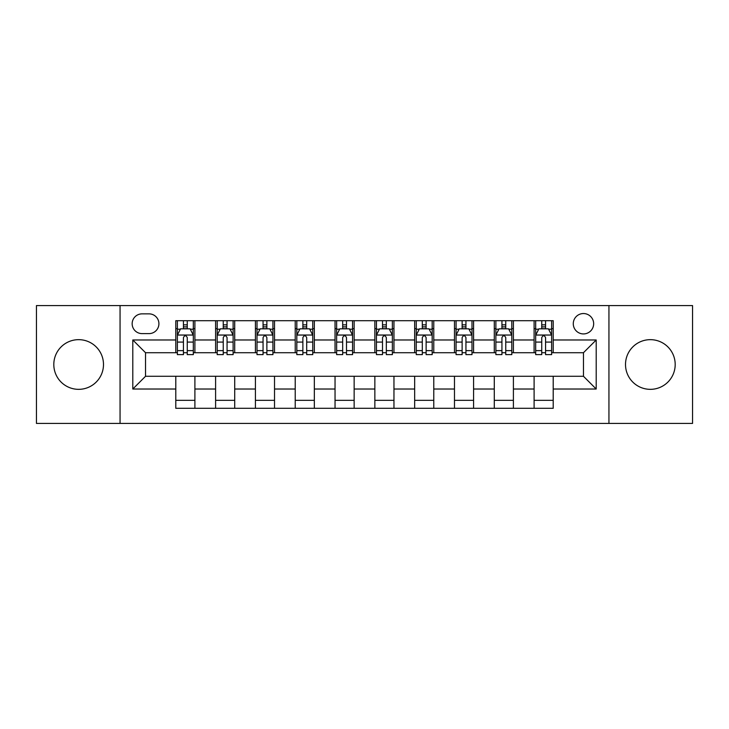<?xml version="1.0" encoding="UTF-8"?>
<svg xmlns="http://www.w3.org/2000/svg" width="729" height="729" viewBox="0 0 729 729"><rect width="100%" height="100%" fill="white"/><g stroke="black" fill="none" stroke-linecap="round" stroke-linejoin="round"><path stroke-width="1.09" d="M650.35 339.659A24.841 24.841 0 0 0 625.509 364.5A24.841 24.841 0 0 0 650.35 389.341A24.841 24.841 0 0 0 675.191 364.5A24.841 24.841 0 0 0 650.35 339.659M78.65 339.659A24.841 24.841 0 0 0 53.809 364.5A24.841 24.841 0 0 0 78.65 389.341A24.841 24.841 0 0 0 103.491 364.5A24.841 24.841 0 0 0 78.65 339.659M583.464 313.543A10.188 10.188 0 0 0 573.276 323.731A10.188 10.188 0 0 0 583.464 333.928A10.188 10.188 0 0 0 593.661 323.731A10.188 10.188 0 0 0 583.464 313.543M608.943 423.421L692.55 423.421L692.55 305.579L608.943 305.579L608.943 423.421L120.057 423.421L120.057 305.579L36.45 305.579L36.45 423.421L120.057 423.421M142.027 333.609L149.035 333.609A9.869 9.869 0 0 0 158.913 323.731A9.869 9.869 0 0 0 149.035 313.862L142.027 313.862A9.869 9.869 0 0 0 132.159 323.731A9.869 9.869 0 0 0 142.027 333.609M608.943 305.579L120.057 305.579M175.789 389.022L132.796 389.022L132.796 339.978L175.789 339.978L175.789 352.718L145.536 352.718L145.536 376.282L175.789 376.282L175.789 408.295L553.211 408.295L553.211 376.282L583.464 376.282L583.464 352.718L553.211 352.718L553.211 339.978L596.204 339.978L596.204 389.022L553.211 389.022M553.211 339.978L553.211 320.705L175.789 320.705L175.789 339.978M534.102 320.705L534.102 352.718L535.687 352.718M541.738 352.718L545.565 352.718M551.616 352.718L553.211 352.718M534.102 352.718L511.804 352.718M494.289 320.705L494.289 352.718L495.875 352.718M501.935 352.718L505.753 352.718M494.289 352.718L471.991 352.718M454.477 320.705L454.477 352.718L456.072 352.718M462.122 352.718L465.94 352.718M454.477 352.718L432.179 352.718M414.664 320.705L414.664 352.718L416.259 352.718M422.31 352.718L426.128 352.718M414.664 352.718L392.366 352.718M374.852 320.705L374.852 352.718L376.446 352.718M382.497 352.718L386.315 352.718M374.852 352.718L352.554 352.718M335.039 320.705L335.039 352.718L336.634 352.718M342.685 352.718L346.503 352.718M335.039 352.718L312.741 352.718M295.227 320.705L295.227 352.718L296.821 352.718M302.872 352.718L306.69 352.718M295.227 352.718L272.928 352.718M255.414 320.705L255.414 352.718L257.009 352.718M263.06 352.718L266.878 352.718M255.414 352.718L233.125 352.718M215.602 320.705L215.602 352.718L217.196 352.718M223.247 352.718L227.065 352.718M215.602 352.718L193.313 352.718M175.789 352.718L177.384 352.718M183.435 352.718L187.262 352.718M175.789 376.282L194.898 376.282L194.898 408.295M553.211 376.282L194.898 376.282M194.898 320.705L194.898 352.718M175.789 328.67L177.384 328.67M183.435 328.67L187.262 328.67M193.313 328.67L194.898 328.67M175.789 400.33L194.898 400.33M215.602 376.282L215.602 408.295M234.711 320.705L234.711 352.718M215.602 328.67L217.196 328.67M223.247 328.67L227.065 328.67M233.125 328.67L234.711 328.67M234.711 376.282L234.711 408.295M215.602 400.33L234.711 400.33M255.414 376.282L255.414 408.295M274.523 376.282L274.523 408.295M255.414 400.33L274.523 400.33M274.523 320.705L274.523 352.718M255.414 328.67L257.009 328.67M263.06 328.67L266.878 328.67M272.928 328.67L274.523 328.67M295.227 376.282L295.227 408.295M314.336 376.282L314.336 408.295M295.227 400.33L314.336 400.33M314.336 320.705L314.336 352.718M295.227 328.67L296.821 328.67M302.872 328.67L306.69 328.67M312.741 328.67L314.336 328.67M335.039 376.282L335.039 408.295M354.148 376.282L354.148 408.295M335.039 400.33L354.148 400.33M354.148 320.705L354.148 352.718M335.039 328.67L336.634 328.67M342.685 328.67L346.503 328.67M352.554 328.67L354.148 328.67M374.852 376.282L374.852 408.295M393.961 376.282L393.961 408.295M374.852 400.33L393.961 400.33M393.961 320.705L393.961 352.718M374.852 328.67L376.446 328.67M382.497 328.67L386.315 328.67M392.366 328.67L393.961 328.67M414.664 376.282L414.664 408.295M433.773 376.282L433.773 408.295M414.664 400.33L433.773 400.33M433.773 320.705L433.773 352.718M414.664 328.67L416.259 328.67M422.31 328.67L426.128 328.67M432.179 328.67L433.773 328.67M454.477 376.282L454.477 408.295M473.586 376.282L473.586 408.295M454.477 400.33L473.586 400.33M473.586 320.705L473.586 352.718M454.477 328.67L456.072 328.67M462.122 328.67L465.94 328.67M471.991 328.67L473.586 328.67M494.289 376.282L494.289 408.295M513.398 376.282L513.398 408.295M494.289 400.33L513.398 400.33M513.398 320.705L513.398 352.718M494.289 328.67L495.875 328.67M501.935 328.67L505.753 328.67M511.804 328.67L513.398 328.67M534.102 376.282L534.102 408.295M534.102 400.33L553.211 400.33M534.102 328.67L535.687 328.67M541.738 328.67L545.565 328.67M551.616 328.67L553.211 328.67M145.536 352.718L132.796 339.978M145.536 376.282L132.796 389.022M596.204 339.978L583.464 352.718M596.204 389.022L583.464 376.282M187.262 324.852L183.435 324.852M193.313 350.631L187.262 350.631L187.262 354.631L193.313 354.631L193.313 335.194L190.123 328.825L180.573 328.825L177.384 335.194L177.384 354.631L183.435 354.631L183.435 350.631L177.384 350.631M177.384 335.194L177.384 320.705M193.313 335.194L193.313 320.705M183.435 328.825L183.435 320.705M187.262 320.705L187.262 328.825M187.262 350.631L187.262 337.591C185.986 335.13 184.71 335.13 183.435 337.591L183.435 350.631M227.065 324.852L223.247 324.852M233.125 350.631L227.065 350.631L227.065 354.631L233.125 354.631L233.125 335.194L229.936 328.825L220.377 328.825L217.196 335.194L217.196 354.631L223.247 354.631L223.247 350.631L217.196 350.631M217.196 335.194L217.196 320.705M233.125 335.194L233.125 320.705M223.247 328.825L223.247 320.705M227.065 320.705L227.065 328.825M227.065 350.631L227.065 337.591C225.799 335.13 224.523 335.13 223.247 337.591L223.247 350.631M266.878 324.852L263.06 324.852M272.928 350.631L266.878 350.631L266.878 354.631L272.928 354.631L272.928 335.194L269.748 328.825L260.189 328.825L257.009 335.194L257.009 354.631L263.06 354.631L263.06 350.631L257.009 350.631M257.009 335.194L257.009 320.705M272.928 335.194L272.928 320.705M263.06 328.825L263.06 320.705M266.878 320.705L266.878 328.825M266.878 350.631L266.878 337.591C265.611 335.13 264.335 335.13 263.06 337.591L263.06 350.631M306.69 324.852L302.872 324.852M312.741 350.631L306.69 350.631L306.69 354.631L312.741 354.631L312.741 335.194L309.561 328.825L300.002 328.825L296.821 335.194L296.821 354.631L302.872 354.631L302.872 350.631L296.821 350.631M296.821 335.194L296.821 320.705M312.741 335.194L312.741 320.705M302.872 328.825L302.872 320.705M306.69 320.705L306.69 328.825M306.69 350.631L306.69 337.591C305.424 335.13 304.148 335.13 302.872 337.591L302.872 350.631M346.503 324.852L342.685 324.852M352.554 350.631L346.503 350.631L346.503 354.631L352.554 354.631L352.554 335.194L349.373 328.825L339.814 328.825L336.634 335.194L336.634 354.631L342.685 354.631L342.685 350.631L336.634 350.631M336.634 335.194L336.634 320.705M352.554 335.194L352.554 320.705M342.685 328.825L342.685 320.705M346.503 320.705L346.503 328.825M346.503 350.631L346.503 337.591C345.236 335.13 343.96 335.13 342.685 337.591L342.685 350.631M386.315 324.852L382.497 324.852M392.366 350.631L386.315 350.631L386.315 354.631L392.366 354.631L392.366 335.194L389.186 328.825L379.627 328.825L376.446 335.194L376.446 354.631L382.497 354.631L382.497 350.631L376.446 350.631M376.446 335.194L376.446 320.705M392.366 335.194L392.366 320.705M382.497 328.825L382.497 320.705M386.315 320.705L386.315 328.825M386.315 350.631L386.315 337.591C385.049 335.13 383.773 335.13 382.497 337.591L382.497 350.631M426.128 324.852L422.31 324.852M432.179 350.631L426.128 350.631L426.128 354.631L432.179 354.631L432.179 335.194L428.998 328.825L419.439 328.825L416.259 335.194L416.259 354.631L422.31 354.631L422.31 350.631L416.259 350.631M416.259 335.194L416.259 320.705M432.179 335.194L432.179 320.705M422.31 328.825L422.31 320.705M426.128 320.705L426.128 328.825M426.128 350.631L426.128 337.591C424.852 335.13 423.585 335.13 422.31 337.591L422.31 350.631M465.94 324.852L462.122 324.852M471.991 350.631L465.94 350.631L465.94 354.631L471.991 354.631L471.991 335.194L468.811 328.825L459.252 328.825L456.072 335.194L456.072 354.631L462.122 354.631L462.122 350.631L456.072 350.631M456.072 335.194L456.072 320.705M471.991 335.194L471.991 320.705M462.122 328.825L462.122 320.705M465.94 320.705L465.94 328.825M465.94 350.631L465.94 337.591C464.665 335.13 463.398 335.13 462.122 337.591L462.122 350.631M505.753 324.852L501.935 324.852M511.804 350.631L505.753 350.631L505.753 354.631L511.804 354.631L511.804 335.194L508.623 328.825L499.064 328.825L495.875 335.194L495.875 354.631L501.935 354.631L501.935 350.631L495.875 350.631M495.875 335.194L495.875 320.705M511.804 335.194L511.804 320.705M501.935 328.825L501.935 320.705M505.753 320.705L505.753 328.825M505.753 350.631L505.753 337.591C504.477 335.13 503.21 335.13 501.935 337.591L501.935 350.631M545.565 324.852L541.738 324.852M551.616 350.631L545.565 350.631L545.565 354.631L551.616 354.631L551.616 335.194L548.427 328.825L538.877 328.825L535.687 335.194L535.687 354.631L541.738 354.631L541.738 350.631L535.687 350.631M535.687 335.194L535.687 320.705M551.616 335.194L551.616 320.705M541.738 328.825L541.738 320.705M545.565 320.705L545.565 328.825M545.565 350.631L545.565 337.591C544.29 335.13 543.014 335.13 541.738 337.591L541.738 350.631M215.602 389.022L194.898 389.022M215.602 339.978L194.898 339.978M255.414 339.978L234.711 339.978M255.414 389.022L234.711 389.022M295.227 339.978L274.523 339.978M295.227 389.022L274.523 389.022M335.039 339.978L314.336 339.978M335.039 389.022L314.336 389.022M374.852 339.978L354.148 339.978M374.852 389.022L354.148 389.022M414.664 339.978L393.961 339.978M414.664 389.022L393.961 389.022M454.477 339.978L433.773 339.978M454.477 389.022L433.773 389.022M494.289 339.978L473.586 339.978M494.289 389.022L473.586 389.022M534.102 339.978L513.398 339.978M534.102 389.022L513.398 389.022M193.231 335.039L177.466 335.039M177.384 329.207L180.382 329.207M190.315 329.207L193.313 329.207M183.435 342.092L177.384 342.092M193.313 342.092L187.262 342.092M187.262 326.874L183.435 326.874M233.043 335.039L217.278 335.039M217.196 329.207L220.185 329.207M230.127 329.207L233.125 329.207M223.247 342.092L217.196 342.092M233.125 342.092L227.065 342.092M227.065 326.874L223.247 326.874M272.856 335.039L257.091 335.039M257.009 329.207L259.998 329.207M269.94 329.207L272.928 329.207M263.06 342.092L257.009 342.092M272.928 342.092L266.878 342.092M266.878 326.874L263.06 326.874M312.668 335.039L296.903 335.039M296.821 329.207L299.81 329.207M309.752 329.207L312.741 329.207M302.872 342.092L296.821 342.092M312.741 342.092L306.69 342.092M306.69 326.874L302.872 326.874M352.481 335.039L336.707 335.039M336.634 329.207L339.623 329.207M349.565 329.207L352.554 329.207M342.685 342.092L336.634 342.092M352.554 342.092L346.503 342.092M346.503 326.874L342.685 326.874M392.293 335.039L376.519 335.039M376.446 329.207L379.435 329.207M389.377 329.207L392.366 329.207M382.497 342.092L376.446 342.092M392.366 342.092L386.315 342.092M386.315 326.874L382.497 326.874M432.097 335.039L416.332 335.039M416.259 329.207L419.248 329.207M429.19 329.207L432.179 329.207M422.31 342.092L416.259 342.092M432.179 342.092L426.128 342.092M426.128 326.874L422.31 326.874M471.909 335.039L456.144 335.039M456.072 329.207L459.06 329.207M469.002 329.207L471.991 329.207M462.122 342.092L456.072 342.092M471.991 342.092L465.94 342.092M465.94 326.874L462.122 326.874M511.722 335.039L495.957 335.039M495.875 329.207L498.873 329.207M508.815 329.207L511.804 329.207M501.935 342.092L495.875 342.092M511.804 342.092L505.753 342.092M505.753 326.874L501.935 326.874M551.534 335.039L535.769 335.039M535.687 329.207L538.685 329.207M548.618 329.207L551.616 329.207M541.738 342.092L535.687 342.092M551.616 342.092L545.565 342.092M545.565 326.874L541.738 326.874"/></g></svg>
